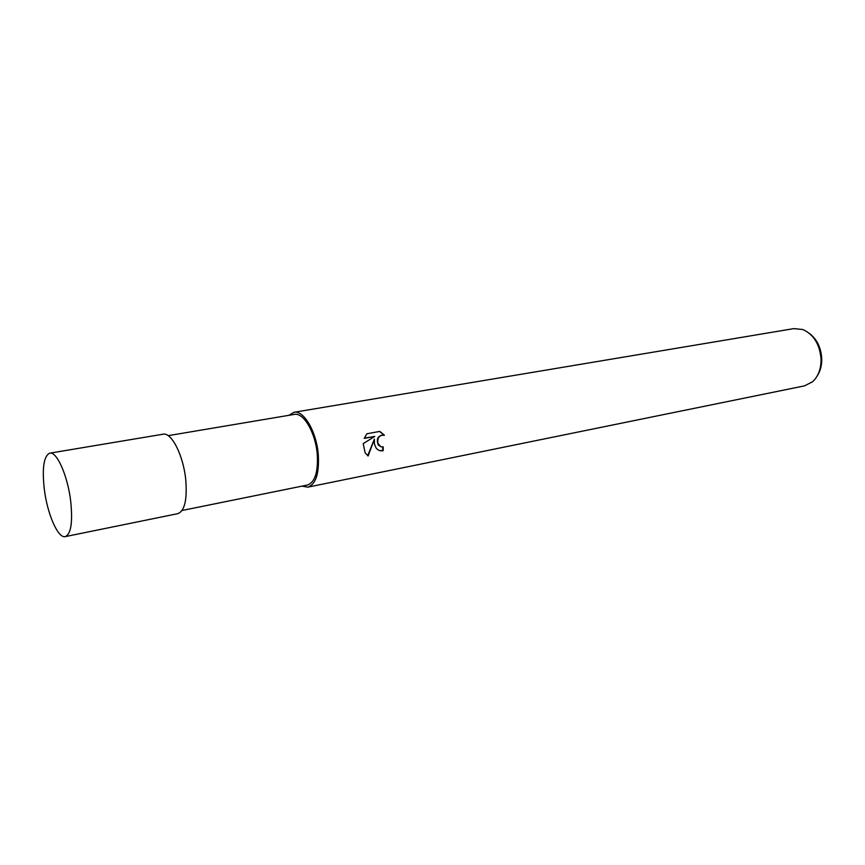 <?xml version="1.0" encoding="UTF-8"?>
<svg xmlns="http://www.w3.org/2000/svg" width="865" height="865" viewBox="0 0 865 865"><rect width="100%" height="100%" fill="white"/><g stroke="black" fill="none" stroke-linecap="round" stroke-linejoin="round"><path stroke-width="1.3" d="M182.05 510.48L307.399 485.038C314.968 482.346 318.255 472.106 317.26 454.32C315.584 432.705 303.496 412.129 294.284 414.411L168.167 435.657M364.252 438.371L366.868 433.776L379.811 431.397L384.449 435.257C379.465 434.89 377.281 437.571 377.897 443.302L380.86 446.751L383.238 446.913L383.184 450.708C380.124 451.216 377.713 450.233 375.951 447.746L374.426 443.961L374.383 439.096L368.122 455.996L365.117 452.752L363.203 443.626L374.783 436.414L364.241 438.371M302.015 486.141L307.843 487.146L804.482 385.866L812.538 381.789C818.247 376.48 821.101 368.998 821.069 359.343C819.89 344.497 813.814 334.56 802.839 329.533L793.854 328.614L293.949 412.291L288.867 415.33M307.843 487.146C315.866 484.292 319.347 473.436 318.288 454.59C316.525 431.678 303.712 409.88 293.949 412.291M817.295 375.821C820.355 371.063 821.837 365.408 821.739 358.845C821.112 347.773 817.003 339.296 809.413 333.393M381.076 446.827L378.286 445.021C376.07 438.879 377.843 435.549 383.628 435.041M367.701 455.704L374.383 439.096M364.327 438.155L374.783 436.414M379.778 450.611L382.687 450.589L382.752 446.989M383.919 435.106L379.594 431.44M65.264 536.614L177.801 513.659C184.678 510.966 187.327 499.646 185.748 479.707C183.391 455.423 171.443 431.97 163.053 434.208L49.781 453.163C43.845 455.898 41.996 467.76 44.245 488.747C47.153 513.583 57.966 538.69 65.264 536.614C71.006 534.083 72.822 522.384 70.735 501.495C67.827 476.042 56.798 451.108 49.781 453.163"/></g></svg>
